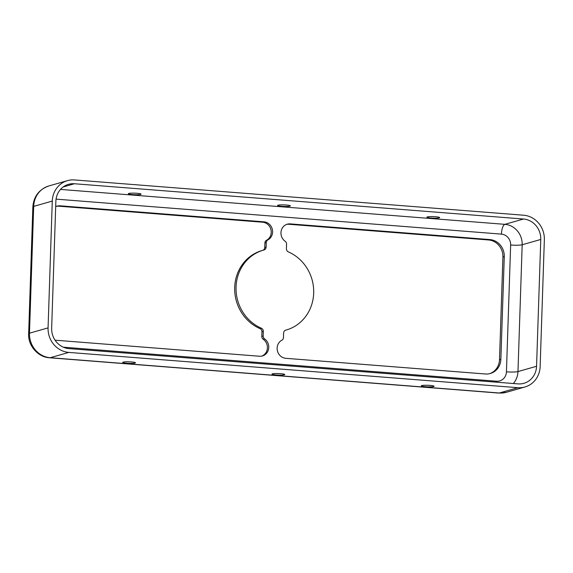 <?xml version="1.0" encoding="UTF-8"?>
<svg xmlns="http://www.w3.org/2000/svg" width="573" height="573" viewBox="0 0 573 573"><rect width="100%" height="100%" fill="white"/><g stroke="black" fill="none" stroke-linecap="round" stroke-linejoin="round"><path stroke-width="0.86" d="M55.896 206.445A12.785 11.883 -105.9 0 1 59.141 206.223L262.592 222.209A9.583 8.91 -105.9 0 1 271.015 229.938A9.583 8.91 -105.9 0 1 266.481 240.309A3.194 2.972 74.1 0 0 264.898 242.938L264.747 247.522A3.194 2.972 -105.9 0 1 262.785 250.308M55.029 340.133A12.785 11.883 74.1 0 0 56.039 340.262L259.497 356.241A9.583 8.91 74.1 0 0 262.441 355.948A9.583 8.91 74.1 0 0 268.694 348.334A9.583 8.91 74.1 0 0 264.561 338.851A3.194 2.972 -105.9 0 1 263.157 335.986L263.315 331.402A3.194 2.972 74.1 0 0 261.367 328.229A41.543 38.613 -105.9 0 1 236.04 287.295A41.543 38.613 -105.9 0 1 263.451 250.122L262.09 250.508A41.543 38.613 74.1 0 0 234.679 287.682A41.543 38.613 74.1 0 0 260.006 328.623A3.194 2.972 -105.9 0 1 261.954 331.788L261.804 336.372A3.194 2.972 74.1 0 0 263.2 339.237A9.583 8.91 -105.9 0 1 267.376 348.348A9.583 8.91 -105.9 0 1 261.754 356.112M286.607 224.401A9.583 8.91 -105.9 0 1 288.871 224.272L488.511 239.958A15.98 14.848 -105.9 0 1 502.915 256.983L499.506 359.701A15.98 14.848 -105.9 0 1 489.643 373.682M285.769 358.311L485.41 373.99A15.98 14.848 74.1 0 0 490.323 373.503A15.98 14.848 74.1 0 0 500.866 359.314L504.276 256.589A15.98 14.848 74.1 0 0 489.872 239.571L290.232 223.885A9.583 8.91 74.1 0 0 287.281 224.179A9.583 8.91 74.1 0 0 281.028 231.793A9.583 8.91 74.1 0 0 285.161 241.283A3.194 2.972 -105.9 0 1 286.564 244.141L286.414 248.725A3.194 2.972 74.1 0 0 288.362 251.898A41.543 38.613 -105.9 0 1 313.689 292.832A41.543 38.613 -105.9 0 1 286.271 330.005A41.543 38.613 -105.9 0 1 285.762 330.148A3.194 2.972 74.1 0 0 283.614 332.999L283.463 337.583A3.194 2.972 -105.9 0 1 281.88 340.204A9.583 8.91 74.1 0 0 277.353 350.576A9.583 8.91 74.1 0 0 285.769 358.311M263.451 250.122A41.543 38.613 -105.9 0 1 263.96 249.978A3.194 2.972 74.1 0 0 266.108 247.128L266.259 242.551A3.194 2.972 -105.9 0 1 267.842 239.922A9.583 8.91 74.1 0 0 272.376 229.551A9.583 8.91 74.1 0 0 263.952 221.823L60.502 205.836A12.785 11.883 74.1 0 0 56.569 206.23A12.785 11.883 74.1 0 0 55.688 206.516M431.011 218.034A6.389 0.774 1.9 0 1 426.892 217.174A6.389 0.774 1.9 0 1 433.303 216.615A6.389 0.774 1.9 0 1 439.663 217.597A6.389 0.774 1.9 0 1 431.011 218.034M48.068 327.892L52.279 201.08A23.006 21.387 -105.9 0 1 67.456 180.645A23.006 21.387 -105.9 0 1 74.533 179.936L523.607 215.219A23.006 21.387 -105.9 0 1 544.35 239.736L540.146 366.548A23.006 21.387 -105.9 0 1 524.961 386.983A23.006 21.387 -105.9 0 1 517.885 387.692L68.81 352.409A23.006 21.387 -105.9 0 1 48.068 327.892L29.481 333.2L33.685 206.387L52.279 201.08M276.122 374.971A6.389 0.774 1.9 0 1 272.003 374.112A6.389 0.774 1.9 0 1 278.414 373.553A6.389 0.774 1.9 0 1 284.774 374.534A6.389 0.774 1.9 0 1 276.122 374.971M126.826 363.239A6.389 0.774 1.9 0 1 122.708 362.38A6.389 0.774 1.9 0 1 129.118 361.821A6.389 0.774 1.9 0 1 135.479 362.809A6.389 0.774 1.9 0 1 126.826 363.239M425.417 386.696A6.389 0.774 1.9 0 1 421.291 385.837A6.389 0.774 1.9 0 1 427.709 385.278A6.389 0.774 1.9 0 1 434.069 386.266A6.389 0.774 1.9 0 1 425.417 386.696M51.656 328.171L55.86 201.359A19.174 17.82 -105.9 0 1 68.509 184.334A19.174 17.82 -105.9 0 1 74.404 183.747L523.486 219.022A19.174 17.82 -105.9 0 1 540.769 239.457L536.557 366.269A19.174 17.82 -105.9 0 1 523.908 383.301A19.174 17.82 -105.9 0 1 518.013 383.881L68.939 348.606A19.174 17.82 -105.9 0 1 51.656 328.171M281.715 206.309A6.389 0.774 1.9 0 1 277.597 205.449A6.389 0.774 1.9 0 1 284.007 204.89A6.389 0.774 1.9 0 1 290.368 205.872A6.389 0.774 1.9 0 1 281.715 206.309M132.42 194.576A6.389 0.774 1.9 0 1 128.302 193.717A6.389 0.774 1.9 0 1 134.712 193.158A6.389 0.774 1.9 0 1 141.08 194.14A6.389 0.774 1.9 0 1 132.42 194.576M60.502 205.836L59.141 206.223M261.367 328.229L260.006 328.623M264.561 338.851L263.2 339.237M56.061 199.132L501.425 234.121A10.228 9.505 -105.9 0 1 510.643 245.015L506.439 371.827A10.228 9.505 -105.9 0 1 496.547 381.224L63.317 347.188M496.547 381.224A8.946 3.116 -85.5 0 0 496.533 382.198M32.854 206.903C33.671 196.46 39.007 189.484 48.87 185.953A23.006 21.387 -105.9 0 0 33.685 206.387A12.785 1.54 1.9 0 0 32.854 206.903L28.65 333.715C27.812 345.433 37.997 357.301 49.643 357.781L498.718 393.064A12.785 4.455 -85.5 0 0 499.298 392.999L50.223 357.717L68.81 352.409M49.643 357.781A12.785 4.455 -85.5 0 0 50.223 357.717A23.006 21.387 -105.9 0 1 29.481 333.2A12.785 1.54 1.9 0 0 28.65 333.715M498.718 393.064L506.374 392.297A23.006 21.387 -105.9 0 1 499.298 392.999L517.885 387.692M506.439 371.827A8.946 1.082 -178.1 0 0 517.971 371.583A19.174 17.82 -105.9 0 1 513.344 383.516M510.643 245.015A8.946 1.082 -178.1 0 0 522.182 244.764L517.971 371.583L536.557 366.269M267.842 239.922L266.481 240.309M263.952 221.823L262.592 222.209M263.315 331.402L261.954 331.788M263.157 335.986L261.804 336.372M501.425 234.121A8.946 3.116 94.5 0 1 504.892 224.337A19.174 17.82 -105.9 0 1 522.182 244.764L540.769 239.457M60.494 189.419L504.892 224.337L523.486 219.022M504.276 256.589L502.915 256.983M489.872 239.571L488.511 239.958M63.188 186.948L74.404 183.747M290.232 223.885L288.871 224.272M266.108 247.128L264.747 247.522M500.866 359.314L499.506 359.701M266.259 242.551L264.898 242.938M506.374 392.297L524.961 386.983M285.576 330.206L286.271 330.005M48.87 185.953L67.456 180.645"/></g></svg>
